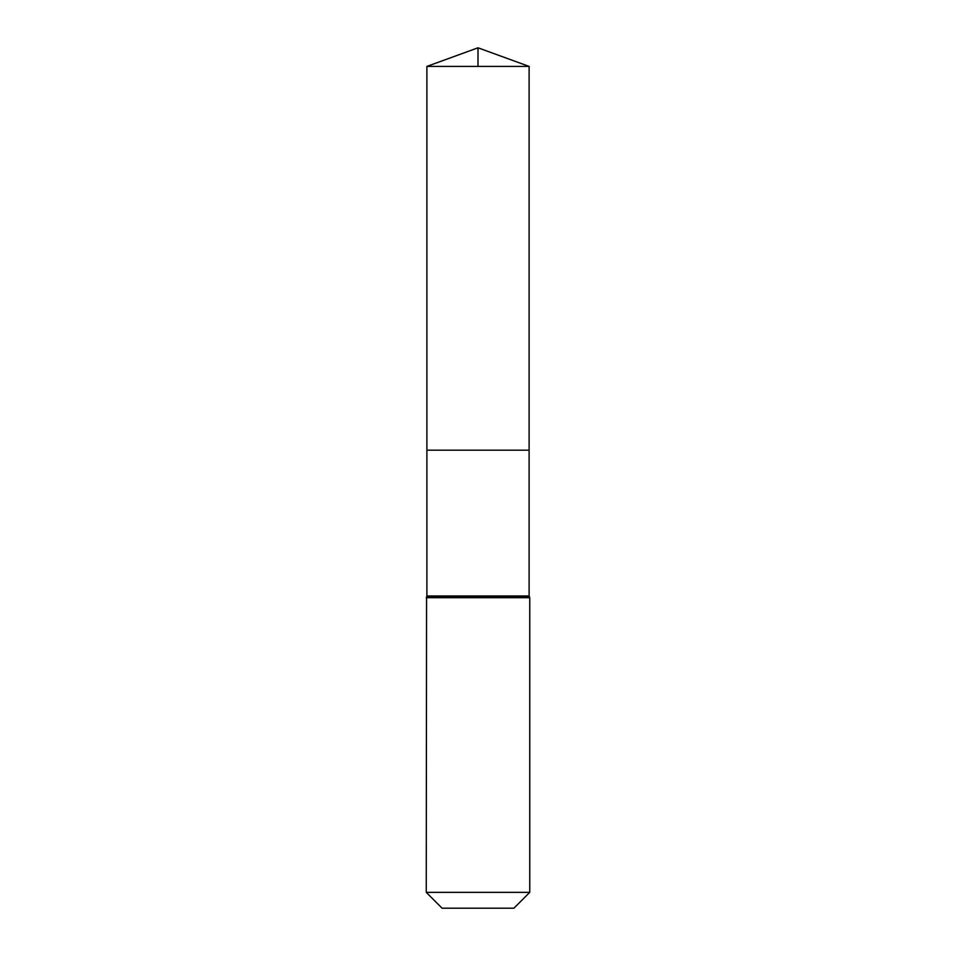 <?xml version="1.0" encoding="UTF-8"?>
<svg xmlns="http://www.w3.org/2000/svg" width="956" height="956" viewBox="0 0 956 956"><rect width="100%" height="100%" fill="white"/><g stroke="black" fill="none" stroke-linecap="round" stroke-linejoin="round"><path stroke-width="1.43" d="M426.89 595.97L426.89 450.18L529.11 450.18L426.89 450.18L426.89 66.406L529.11 66.406L529.11 595.97L426.89 595.97L426.567 596.819L529.433 596.819L529.11 595.97M426.245 892.354L529.755 892.354L513.91 908.2L442.09 908.2L426.245 892.354L426.567 596.819M426.89 66.406L478 47.8L529.11 66.406M478 66.406L478 47.8L426.89 66.406L426.89 450.18M426.245 597.679L529.755 597.679L529.433 596.819M529.755 892.354L529.755 597.679"/></g></svg>
